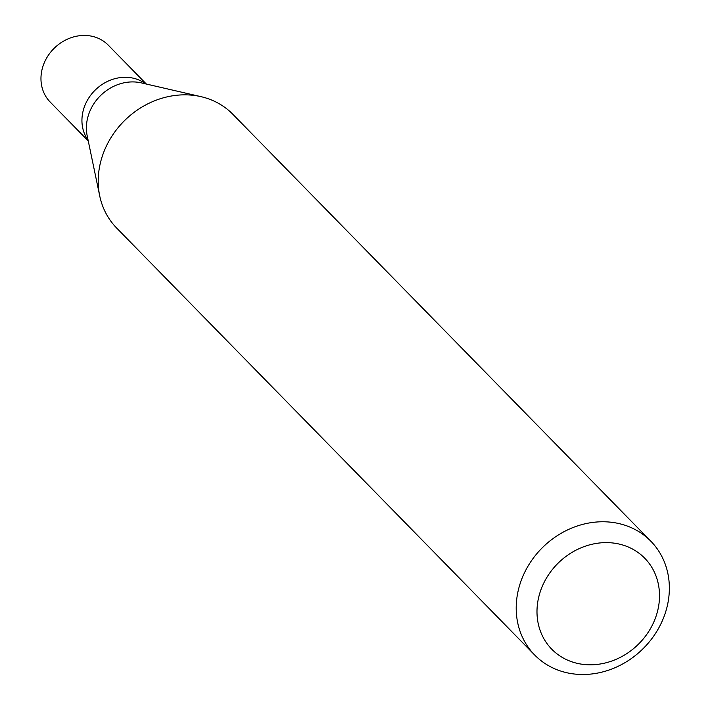 <?xml version="1.0" encoding="UTF-8"?>
<svg xmlns="http://www.w3.org/2000/svg" width="710" height="710" viewBox="0 0 710 710"><rect width="100%" height="100%" fill="white"/><g stroke="black" fill="none" stroke-linecap="round" stroke-linejoin="round"><path stroke-width="1.06" d="M582.732 674.5A81.304 71.319 135.6 0 0 660.114 625.448A81.304 71.319 135.6 0 0 650.875 541.251A81.304 71.319 135.6 0 0 542.893 547.17A81.304 71.319 135.6 0 0 534.683 655.01A81.304 71.319 135.6 0 0 582.732 674.5M650.875 541.251L232.889 114.328A81.304 71.319 135.6 0 0 201.036 96.666A81.304 71.319 135.6 0 0 124.898 120.247A81.304 71.319 135.6 0 0 99.711 195.871A81.304 71.319 135.6 0 0 116.697 228.087L534.683 655.01M590.205 664.808A65.045 57.057 135.6 0 0 654.868 573.218A65.045 57.057 135.6 0 0 549.673 573.112A65.045 57.057 135.6 0 0 590.205 664.808M145.692 83.895A40.656 35.66 135.6 0 0 95.282 89.993A40.656 35.66 135.6 0 0 88.111 140.269A40.656 35.66 135.6 0 1 95.282 89.993A40.656 35.66 135.6 0 1 145.692 83.895M146.349 84.046L108.302 45.183A40.656 35.66 135.6 0 0 54.306 48.147A40.656 35.66 135.6 0 0 50.206 102.071L88.253 140.926M201.036 96.666L141.308 82.884A43.425 38.091 135.6 0 0 100.651 95.477A43.425 38.091 135.6 0 0 87.197 135.867L99.711 195.871"/></g></svg>
